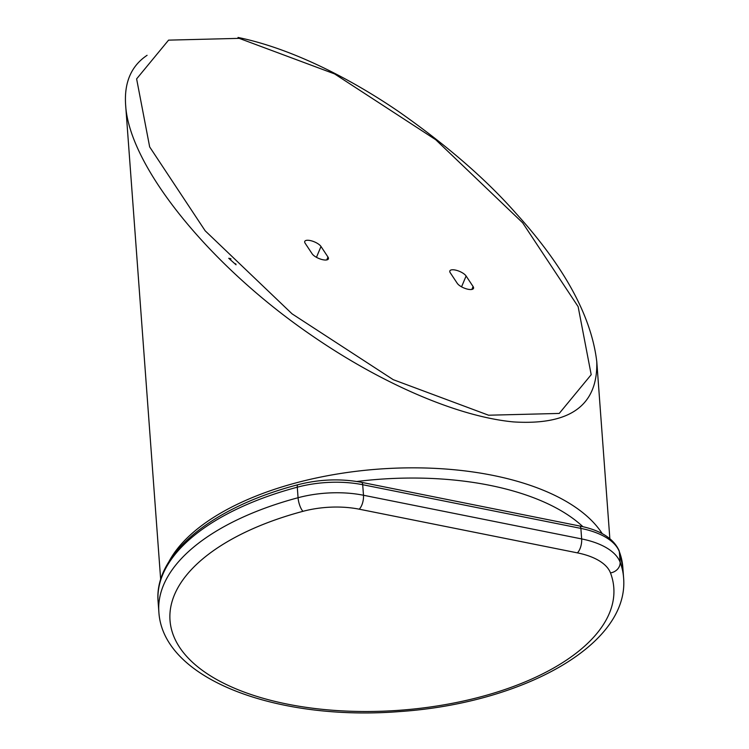 <?xml version="1.0" encoding="UTF-8"?>
<svg xmlns="http://www.w3.org/2000/svg" width="749" height="749" viewBox="0 0 749 749"><rect width="100%" height="100%" fill="white"/><g stroke="black" fill="none" stroke-linecap="round" stroke-linejoin="round"><path stroke-width="1.12" d="M147.085 55.304C131.281 65.893 124.128 82.381 125.617 104.766C128.828 165.763 209.355 265.539 311.968 335.646C382.402 384.19 458.397 416.725 513.477 421.912C570.139 425.469 597.908 405.415 596.784 361.73L609.845 538.625M466.103 275.997L473.087 286.539A9.016 3.286 -157.3 0 1 473.49 288.412A9.016 3.286 -157.3 0 1 465.99 288.73A9.016 3.286 -157.3 0 1 457.255 283.319L450.271 272.776A9.016 3.286 -157.3 0 1 449.868 270.904A9.016 3.286 -157.3 0 1 457.367 270.586A9.016 3.286 -157.3 0 1 466.103 275.997L461.562 286.839M320.993 246.477L327.968 257.029A9.016 3.286 -157.3 0 1 328.38 258.901A9.016 3.286 -157.3 0 1 320.881 259.21A9.016 3.286 -157.3 0 1 312.146 253.808L305.161 243.256A9.016 3.286 -157.3 0 1 304.759 241.393A9.016 3.286 -157.3 0 1 312.249 241.075A9.016 3.286 -157.3 0 1 320.993 246.477L316.452 257.328M230.673 258.686L228.735 258.283L236.047 264.79L235.692 263.751M602.262 533.691A225.486 107.94 175.8 0 0 493.675 475.54A225.486 107.94 175.8 0 0 322.388 476.729A225.486 107.94 175.8 0 0 188.682 536.509A225.486 107.94 175.8 0 0 168.768 561.956M356.861 481.495A217.968 104.345 -4.2 0 1 490.595 485.492A217.968 104.345 -4.2 0 1 582.891 526.697M473.087 286.539L471.87 289.442M327.968 257.029L326.761 259.922M488.582 415.218L393.244 379.677L292.091 313.859L205.16 230.786L149.669 146.926L136.618 78.888L168.572 40.137L239.221 38.358L334.569 73.898L435.721 139.717L522.643 222.79L578.134 306.65L591.195 374.687L559.231 413.439L488.582 415.218M230.973 258.985L229.194 258.62M302.952 511.324A64.639 30.943 -4.2 0 1 359.211 509.189A10.523 4.644 -78.7 0 0 363.48 495.248A75.162 35.98 175.8 0 0 298.065 497.729L297.287 487.196A4.513 1.461 75 0 1 297.924 484.715C212.669 507.017 153.901 553.96 158.086 601.466A232.995 111.545 -4.2 0 1 297.287 487.196A75.162 35.98 -4.2 0 1 362.703 484.715L580.878 528.391A75.162 35.98 -4.2 0 1 619.348 551.667L620.125 562.199A10.523 9.147 159.2 0 1 610.472 572.891A222.472 106.508 -4.2 0 1 447.93 704.144A222.472 106.508 -4.2 0 1 182.147 650.937A222.472 106.508 -4.2 0 1 302.952 511.324A10.523 3.399 -105 0 1 298.065 497.729A232.995 111.545 175.8 0 0 158.863 611.999C162.954 679.792 277.973 721.221 399.648 711.569C521.576 703.339 629.516 645.413 623.589 577.685A232.995 111.545 175.8 0 0 620.125 562.199A75.162 35.98 175.8 0 0 581.655 538.924A10.523 4.644 101.3 0 1 577.385 552.865A64.639 30.943 -4.2 0 1 610.472 572.891M361.467 482.319L579.642 525.995A4.513 1.985 101.3 0 1 580.878 528.391L581.655 538.924L363.48 495.248L362.703 484.715A4.513 1.985 -78.7 0 0 361.467 482.319C340.636 478.424 319.449 479.229 297.924 484.715M359.211 509.189L577.385 552.865M579.642 525.995C600.37 530.142 613.534 538.381 619.133 550.702A4.513 3.923 -20.8 0 1 619.348 551.667A232.995 111.545 -4.2 0 1 622.812 567.152L623.589 577.685M125.617 104.766L160.67 579.483M238.023 37.45C294.685 49.069 355.11 81.632 399.489 112.153C447.425 145.83 486.204 179.498 515.836 213.165C564.437 266.766 591.42 316.284 596.784 361.73M158.086 601.466L158.863 611.999M619.133 550.702L622.812 567.152"/></g></svg>
